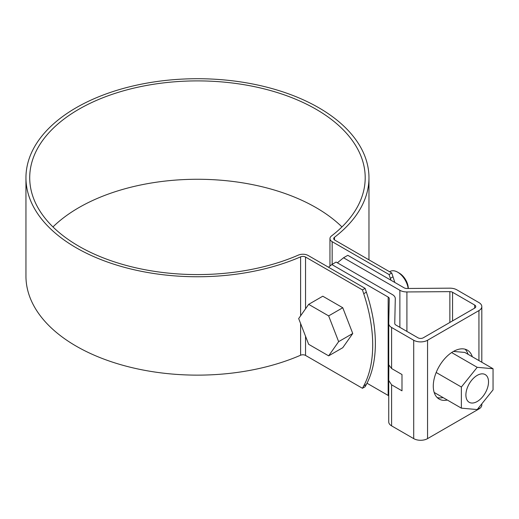 <?xml version="1.0" encoding="UTF-8"?>
<svg xmlns="http://www.w3.org/2000/svg" width="519" height="519" viewBox="0 0 519 519"><rect width="100%" height="100%" fill="white"/><g stroke="black" fill="none" stroke-linecap="round" stroke-linejoin="round"><path stroke-width="0.78" d="M394.784 282.44A131.787 76.085 60 0 0 393 276.796L391.741 272.994L389.075 274.532L390.34 278.333A131.787 76.085 60 0 1 390.956 280.228M389.075 274.532L332.16 241.672A7.532 4.347 180 0 1 329.954 238.597A7.532 4.347 180 0 1 331.472 235.983A167.741 96.845 0 0 0 365.201 177.738A167.741 96.845 0 0 0 197.46 80.893A167.741 96.845 0 0 0 29.713 177.738A167.741 96.845 0 0 0 122.575 264.398A167.741 96.845 0 0 0 298.347 255.108A7.532 4.347 180 0 1 308.202 255.51L365.116 288.369L362.45 289.907L363.715 293.709A131.787 76.085 -120 0 1 363.715 385.935L362.45 388.283L365.116 386.746L366.375 384.404A131.787 76.085 -120 0 0 366.375 292.171L365.116 288.369M334.483 239.908L334.483 237.293A171.51 99.019 0 0 0 368.97 177.738A171.51 99.019 0 0 0 197.46 78.719A171.51 99.019 0 0 0 25.95 177.738L25.95 276.114A171.51 99.019 0 0 0 120.895 364.721A171.51 99.019 0 0 0 300.611 355.223A3.763 2.173 0 0 1 305.535 355.424L362.45 388.283M341.956 226.926A167.741 96.845 0 0 0 52.964 226.926M305.535 308.805L305.535 257.048L362.45 289.907M391.741 272.994L334.826 240.135A3.763 2.173 0 0 1 333.723 238.597A3.763 2.173 0 0 1 334.483 237.293M25.95 177.738A171.51 99.019 0 0 0 120.895 266.344A171.51 99.019 0 0 0 300.611 256.847A3.763 2.173 0 0 1 305.535 257.048M342.761 307.741L322.779 296.206L308.669 304.355L298.678 318.569L308.669 344.318L328.65 355.852L342.761 347.711L352.751 333.496L342.761 307.741L328.65 315.889L308.669 304.355M328.65 355.852L338.641 341.638L352.751 333.496M408.161 288.467A15.064 8.693 -120 0 0 397.671 272.19L397.671 272.19A15.064 8.693 -120 0 0 390.139 271.443L389.594 271.755M408.317 288.467A12.709 7.337 -120 0 0 399.332 273.15L397.671 272.19M338.641 341.638L328.65 315.889M331.823 264.534L336.085 262.076L392.422 294.604A9.79 5.651 180 0 1 395.29 298.6A9.79 5.651 180 0 1 395.29 298.665L394.758 323.46A3.763 2.173 -0 0 0 394.758 323.486A3.763 2.173 -0 0 0 395.861 325.024L417.97 337.791A3.763 2.173 -0 0 0 423.296 337.791L474.677 308.124A3.763 2.173 -0 0 0 475.78 306.586A3.763 2.173 -0 0 0 474.677 305.049L452.568 292.281A3.763 2.173 -0 0 0 449.863 291.646L406.915 291.95A9.79 5.651 180 0 1 399.877 290.296L343.539 257.774L347.801 255.316L404.132 287.837A3.763 2.173 -0 0 0 406.844 288.473L449.785 288.168A9.79 5.651 180 0 1 456.83 289.823L478.94 302.59A9.79 5.651 180 0 1 481.807 306.586A9.79 5.651 180 0 1 478.94 310.583L427.552 340.25A9.79 5.651 180 0 1 413.708 340.25L391.598 327.483A9.79 5.651 180 0 1 388.731 323.486A9.79 5.651 180 0 1 388.731 323.415L389.263 298.626A3.763 2.173 -0 0 0 389.263 298.6A3.763 2.173 -0 0 0 388.16 297.063L331.823 264.534L328.521 267.24M468.06 354.302A28.24 16.303 120 0 0 465.076 349.196M437.16 397.554A28.24 16.303 120 0 0 443.07 397.58M481.807 403.84L481.807 404.963A9.79 5.651 180 0 1 478.94 408.959L427.552 438.626A9.79 5.651 180 0 1 413.708 438.626L391.598 425.865A9.79 5.651 180 0 1 388.731 421.863A9.79 5.651 180 0 1 388.731 421.798L388.731 380.57M388.848 365.551L388.731 380.479L391.598 384.819L401.991 390.82L401.991 374.53L391.598 368.529L388.731 364.825L388.731 323.558M388.731 323.486L388.731 364.825M388.731 395.861A3.763 2.173 -0 0 0 388.16 395.439L366.998 383.223M472.316 356.761A28.24 16.303 120 0 0 467.366 350.15A28.24 16.303 120 0 0 439.126 366.453A28.24 16.303 120 0 0 439.126 399.059A28.24 16.303 120 0 0 447.333 400.045M343.539 257.774L337.376 262.822M493.05 368.73L477.208 367.316L461.365 387.025L461.365 408.148L477.208 409.562L493.05 389.853L493.05 368.73L464.829 352.44L453.463 351.421M477.208 367.316L451.634 352.55M461.365 387.025L436.181 372.48M488.522 381.906A16.005 9.238 -60 0 1 481.541 398.008A16.005 9.238 -60 0 1 469.208 402.296A16.005 9.238 -60 0 1 469.208 383.82A16.005 9.238 -60 0 1 485.207 374.582A16.005 9.238 -60 0 1 488.522 381.906M461.365 408.148L434.176 392.448M332.16 264.34L332.16 241.672M393 276.796L390.34 278.333M305.535 355.424L305.535 336.254M366.375 292.171L363.715 293.709M300.611 355.223L300.611 323.551M300.611 315.812L300.611 256.847M366.375 384.404L363.715 385.935M427.552 438.626L427.552 340.25M413.708 438.626L413.708 340.25M388.16 297.063L388.16 395.439M478.94 408.959L478.94 407.409M478.94 360.582L478.94 310.583M391.598 368.529L391.598 327.483M391.598 425.865L391.598 384.819M449.863 322.448L449.863 291.646M452.568 320.885L452.568 292.281M406.915 291.95L406.915 331.407M474.677 308.124L474.677 305.049M399.877 290.296L399.877 327.34M329.954 238.597L329.954 266.065M368.97 177.738L368.97 259.85M388.731 380.479L388.731 421.863M481.807 306.586L481.807 362.243"/></g></svg>
